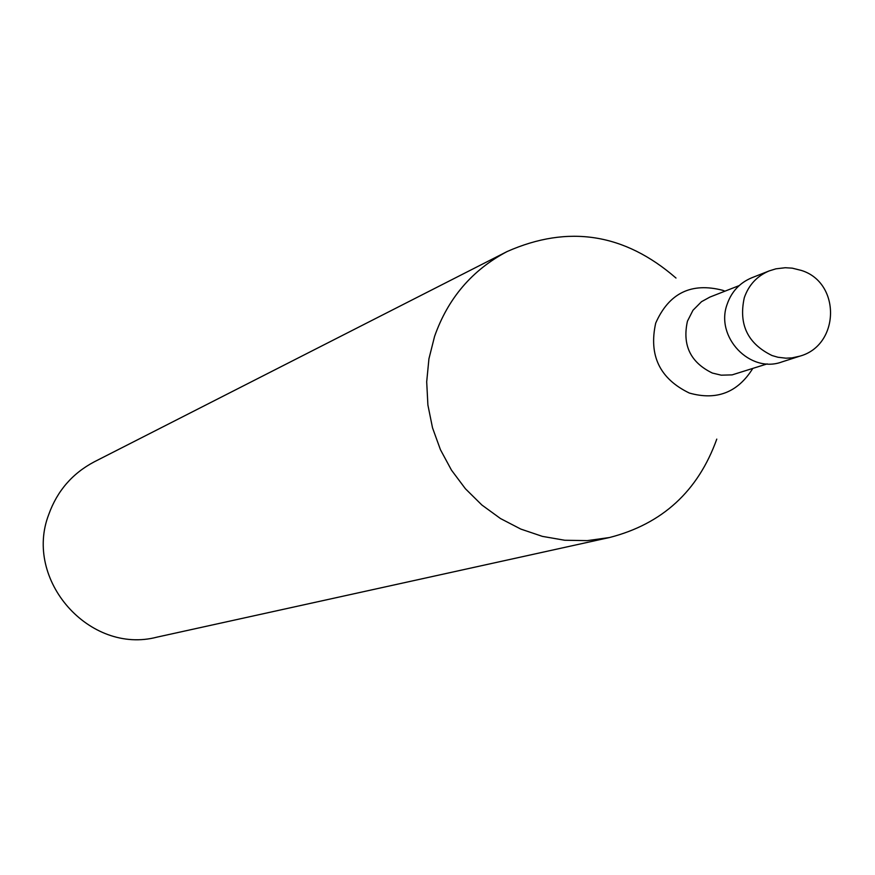 <?xml version="1.0" encoding="UTF-8"?>
<svg xmlns="http://www.w3.org/2000/svg" width="875" height="875" viewBox="0 0 875 875"><rect width="100%" height="100%" fill="white"/><g stroke="black" fill="none" stroke-linecap="round" stroke-linejoin="round"><path stroke-width="1.31" d="M769.212 270.9L751.767 277.78C739.747 282.811 731.544 291.637 727.147 304.259C714.952 336.973 750.028 373.833 781.9 361.933L799.75 356.18C839.912 345.308 841.105 282.691 801.369 270.43L792.28 268.166L785.258 267.728L775.939 268.822L769.212 270.9C757.05 275.997 748.737 284.944 744.286 297.73C738.445 324.428 747.698 343.7 772.067 355.545L777.919 357.241L785.925 358.181L791.941 357.897L799.75 356.18M724.948 291.178L722.794 290.325C691.338 282.155 668.981 293.081 655.703 323.105C648.561 355.436 659.772 378.755 689.347 393.05C716.57 400.717 737.68 392.569 752.686 368.605M675.992 278.042C624.564 233.363 568.258 224.536 507.095 251.552C472.128 270.014 447.956 298.32 434.558 336.459L428.936 358.794L426.694 381.817L427.897 405.005L432.512 427.809L440.442 449.706L451.5 470.181L465.412 488.753L481.873 505.006L500.489 518.547L520.822 529.091L542.391 536.375L564.714 540.247L587.256 540.63L609.514 537.523C662.331 523.95 698.086 491.148 716.778 439.119M507.095 251.552L94.292 461.814C72.428 473.364 57.258 490.875 48.803 514.347C23.297 579.961 89.666 654.938 157.073 637.12L609.514 537.523M739.178 285.6L709.953 297.052L701.509 301.689L692.978 310.275L687.444 321.191C682.161 345.155 690.473 362.447 712.37 373.056L721.252 375.178L732.102 374.883L767.211 363.891"/></g></svg>
